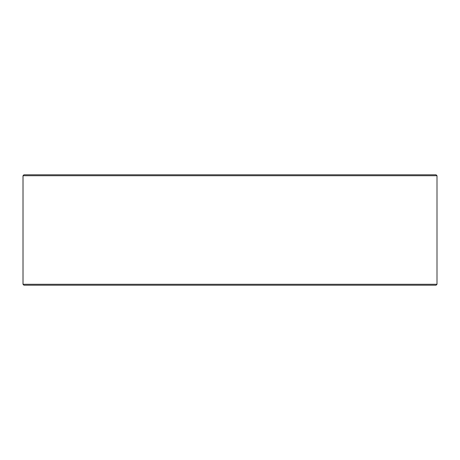 <?xml version="1.0" encoding="UTF-8"?>
<svg xmlns="http://www.w3.org/2000/svg" width="460" height="460" viewBox="0 0 460 460"><rect width="100%" height="100%" fill="white"/><g stroke="black" fill="none" stroke-linecap="round" stroke-linejoin="round"><path stroke-width="0.69" d="M23.949 285.2L436.08 285.2L437 284.28L437 175.72L436.08 174.8L23.92 174.8L23 175.72L23 284.28L23.92 285.2L23.029 284.28L23.029 175.72L23.949 174.8M437 175.72L23.029 175.72M437 284.28L23.029 284.28"/></g></svg>
